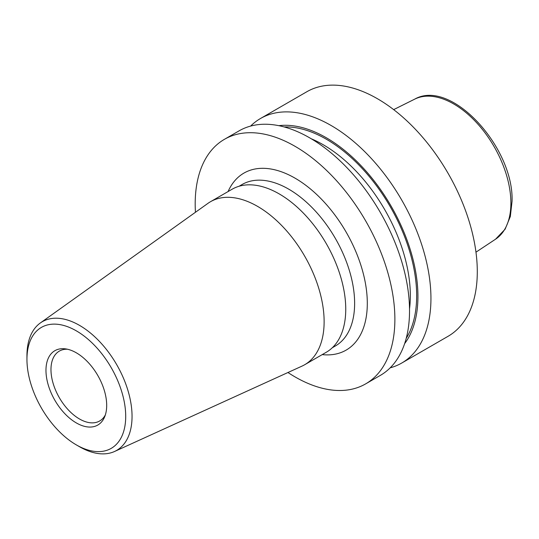 <?xml version="1.0" encoding="UTF-8"?>
<svg xmlns="http://www.w3.org/2000/svg" width="539" height="539" viewBox="0 0 539 539"><rect width="100%" height="100%" fill="white"/><g stroke="black" fill="none" stroke-linecap="round" stroke-linejoin="round"><path stroke-width="0.81" d="M195.441 212.278A141.205 81.524 60 0 1 224.44 139.318A141.205 81.524 60 0 1 295.035 146.312A141.205 81.524 60 0 1 387.278 270.74A141.205 81.524 60 0 1 365.637 383.889A141.205 81.524 60 0 1 295.035 376.896A141.205 81.524 60 0 1 287.954 372.516M224.44 139.318L239.087 130.856A141.205 81.524 60 0 1 309.689 137.849A141.205 81.524 60 0 1 401.932 262.277A141.205 81.524 60 0 1 380.291 375.427L365.637 383.889M278.811 125.675A129.535 74.786 60 0 1 326.338 137.768A129.535 74.786 60 0 1 406.157 237.739A129.535 74.786 60 0 1 404.641 343.619M250.608 126.092A141.205 81.524 60 0 1 260.499 118.499A141.205 81.524 60 0 1 331.101 125.493A141.205 81.524 60 0 1 423.344 249.921A141.205 81.524 60 0 1 401.703 363.064A141.205 81.524 60 0 1 390.175 367.834M260.499 118.499L306.846 91.738A141.205 81.524 60 0 1 377.448 98.731A141.205 81.524 60 0 1 469.691 223.159A141.205 81.524 60 0 1 448.05 336.309L401.703 363.064M76.329 422.926A42.931 24.787 60 0 1 46.475 376.997A42.931 24.787 60 0 1 65.495 348.874A42.931 24.787 60 0 1 76.329 352.816A42.931 24.787 60 0 1 104.687 416.755A42.931 24.787 60 0 1 76.329 422.926M67.463 349.232A40.344 23.292 -120 0 0 59.33 351.105A40.344 23.292 -120 0 0 53.145 383.431A40.344 23.292 -120 0 0 79.496 418.985A40.344 23.292 -120 0 0 99.668 420.979A40.344 23.292 -120 0 0 105.361 414.875M26.95 359.365L26.95 355.706A74.315 42.904 60 0 1 40.331 322.976A74.315 42.904 60 0 1 79.496 325.361A74.315 42.904 60 0 1 128.592 392.736A74.315 42.904 60 0 1 114.531 451.493A74.315 42.904 60 0 1 79.496 446.723L76.329 444.891A69.834 40.317 60 0 1 26.95 359.365A69.834 40.317 60 0 1 76.329 330.852A69.834 40.317 60 0 1 125.708 416.384A69.834 40.317 60 0 1 76.329 444.891L79.496 446.723M40.331 322.976L207.953 203.351A94.136 54.351 60 0 1 210.5 201.714A94.136 54.351 60 0 1 257.568 206.376A94.136 54.351 60 0 1 319.061 289.328A94.136 54.351 60 0 1 304.629 364.762A94.136 54.351 60 0 1 301.941 366.143L114.531 451.493M210.5 201.714L232.12 189.229A94.136 54.351 60 0 1 279.189 193.892A94.136 54.351 60 0 1 340.682 276.844A94.136 54.351 60 0 1 326.257 352.277L304.629 364.762M332.287 347.756L335.319 346.011A93.24 53.833 -120 0 0 349.609 271.299A93.24 53.833 -120 0 0 288.695 189.135A93.24 53.833 -120 0 0 242.078 184.513L239.053 186.265M228.071 191.567A102.201 59.007 60 0 1 295.035 178.153A102.201 59.007 60 0 1 365.968 286.573A102.201 59.007 60 0 1 322.201 354.615M311.293 138.792A123.269 71.168 60 0 1 323.164 144.708A123.269 71.168 60 0 1 409.519 308.935M284.134 126.941A127.756 73.762 60 0 1 326.338 139.224A127.756 73.762 60 0 1 406.204 338.377M510.891 203.041A80.911 46.711 -120 0 0 476.51 122.616A80.911 46.711 -120 0 0 414.68 99.156C451.251 78.202 514.078 147.713 512.05 201.31L510.325 216.516L505.124 229.196L495.543 239.208A80.911 46.711 -120 0 0 510.891 203.041M414.68 99.156L393.665 109.626M495.543 239.208L475.964 252.171"/></g></svg>
